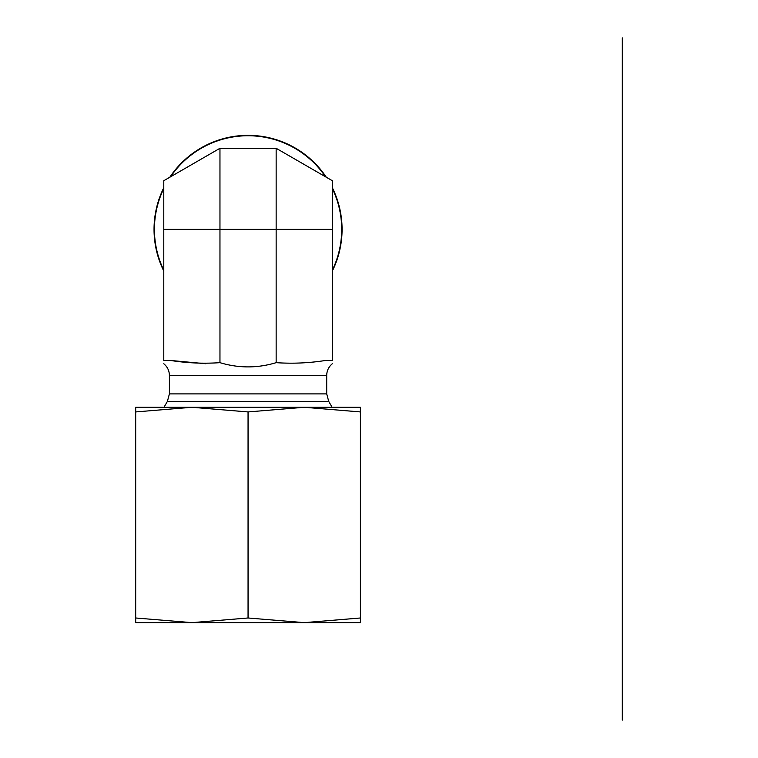 <?xml version="1.0" encoding="UTF-8"?>
<svg xmlns="http://www.w3.org/2000/svg" width="758" height="758" viewBox="0 0 758 758"><rect width="100%" height="100%" fill="white"/><g stroke="black" fill="none" stroke-linecap="round" stroke-linejoin="round"><path stroke-width="1.14" d="M163.785 187.69A94.02 94.02 0 0 0 163.785 271.051M326.291 177.23A94.02 94.02 0 0 0 169.82 177.23M332.326 271.051A94.02 94.02 0 0 0 332.326 187.69M170.569 176.803A93.632 93.632 0 0 1 325.533 176.803L276.149 148.284L332.326 180.717L332.326 360.467C332.326 364.039 332.326 364.039 332.326 360.467L325.533 360.467C309.141 363.063 292.683 363.793 276.149 362.665C257.417 368.312 238.694 368.312 219.962 362.665C203.428 363.793 186.961 363.063 170.569 360.467L205.92 363.745M332.326 229.371L163.785 229.371L163.785 180.717L219.962 148.284L276.149 148.284L276.149 362.665M163.785 229.371L163.785 360.467C163.785 364.039 163.785 364.039 163.785 360.467L170.569 360.467M163.993 407.283L167.395 401.389L169.404 393.904L169.404 375.447L326.707 375.447C326.812 370.7 328.678 366.796 332.326 363.745M219.962 148.284L219.962 362.665M360.42 622.64L135.691 622.64L135.691 617.988L191.869 622.64L248.056 617.988L304.233 622.64L360.42 617.988L360.42 622.64M346.368 407.283L304.233 407.283L360.42 407.283L360.42 411.935L304.233 407.283L248.056 411.935L191.869 407.283L149.733 407.283M191.869 407.283L135.691 411.935L135.691 407.283L304.233 407.283M360.42 411.935L360.42 617.988M135.691 411.935L135.691 617.988M248.056 411.935L248.056 617.988M622.309 151.278L622.309 307.473M622.309 37.9L622.309 720.1M163.785 270.189A93.632 93.632 0 0 1 163.785 188.562M169.404 393.904L326.707 393.904L326.707 375.447M167.395 401.389L328.716 401.389L326.707 393.904M332.326 188.562A93.632 93.632 0 0 1 332.326 270.189M169.404 375.447C169.299 370.7 167.423 366.796 163.785 363.745M328.716 401.389L332.118 407.283"/></g></svg>
